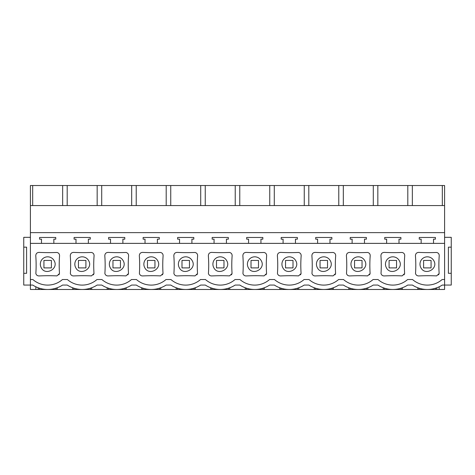 <?xml version="1.0" encoding="UTF-8"?>
<svg xmlns="http://www.w3.org/2000/svg" width="475" height="475" viewBox="0 0 475 475"><rect width="100%" height="100%" fill="white"/><g stroke="black" fill="none" stroke-linecap="round" stroke-linejoin="round"><path stroke-width="0.71" d="M442.32 205.568L442.32 185.523L444.594 185.523L444.594 243.372L30.406 243.372L30.406 279.526L32.876 279.526A22.42 22.42 0 0 0 62.457 279.526L67.391 279.526A22.42 22.42 0 0 0 96.971 279.526L101.905 279.526A22.42 22.42 0 0 0 131.486 279.526L136.42 279.526A22.42 22.42 0 0 0 166.001 279.526L170.935 279.526A22.42 22.42 0 0 0 200.521 279.526L205.449 279.526A22.42 22.42 0 0 0 235.036 279.526L239.964 279.526A22.42 22.42 0 0 0 269.551 279.526L274.479 279.526A22.42 22.42 0 0 0 304.065 279.526L308.999 279.526A22.42 22.42 0 0 0 338.58 279.526L343.514 279.526A22.42 22.42 0 0 0 373.095 279.526L378.029 279.526A22.42 22.42 0 0 0 407.609 279.526L412.543 279.526A22.42 22.42 0 0 0 442.124 279.526L444.594 279.526L444.594 289.477L439.155 289.477L439.155 286.799M30.406 279.526L30.406 285.059L23.75 285.059L23.75 273.309L26.606 273.309L26.606 247.148L23.75 247.148L23.75 273.309M444.594 237.328L451.25 237.328L451.25 285.059L442.255 285.059A27.413 27.413 0 0 1 412.413 285.059L407.74 285.059A27.413 27.413 0 0 1 377.898 285.059L373.225 285.059A27.413 27.413 0 0 1 343.383 285.059L338.711 285.059A27.413 27.413 0 0 1 308.869 285.059L304.196 285.059A27.413 27.413 0 0 1 274.348 285.059L269.681 285.059A27.413 27.413 0 0 1 239.833 285.059L235.167 285.059A27.413 27.413 0 0 1 205.319 285.059L200.652 285.059A27.413 27.413 0 0 1 170.804 285.059L166.131 285.059A27.413 27.413 0 0 1 136.289 285.059L131.617 285.059A27.413 27.413 0 0 1 101.775 285.059L97.102 285.059A27.413 27.413 0 0 1 67.26 285.059L62.587 285.059A27.413 27.413 0 0 1 32.745 285.059L30.406 285.059L30.406 289.477L35.845 289.477L35.845 286.799M438.49 274.859L438.942 274.164M418.837 252.397A200.866 200.866 0 0 0 436.662 252.457C438.383 252.914 439.238 254.018 439.227 255.77A125.103 125.103 0 0 0 439.149 273.547L436.632 275.886A198.039 198.039 0 0 0 418.837 275.933C417.163 275.957 416.053 275.162 415.518 273.547A125.103 125.103 0 0 0 415.441 255.764C415.542 253.614 416.67 252.492 418.837 252.397L418.119 252.439M315.287 252.397A200.866 200.866 0 0 0 333.117 252.457C334.839 252.914 335.694 254.018 335.677 255.77A125.103 125.103 0 0 0 335.605 273.547L333.082 275.886A198.039 198.039 0 0 0 315.287 275.933C313.613 275.957 312.508 275.162 311.968 273.547A125.103 125.103 0 0 0 311.897 255.764C311.998 253.614 313.126 252.492 315.287 252.397L314.575 252.439M334.946 274.859L335.392 274.164M369.461 274.859L369.906 274.164M349.808 252.397A200.866 200.866 0 0 0 367.632 252.457C369.354 252.914 370.209 254.018 370.197 255.77A125.103 125.103 0 0 0 370.12 273.547L367.597 275.886A198.039 198.039 0 0 0 349.808 275.933C348.128 275.957 347.023 275.162 346.489 273.547A125.103 125.103 0 0 0 346.412 255.764C346.512 253.614 347.641 252.492 349.808 252.397L349.089 252.439M162.367 274.859L162.818 274.164M142.714 252.397A200.866 200.866 0 0 0 160.538 252.457C162.26 252.914 163.115 254.018 163.103 255.77A125.103 125.103 0 0 0 163.032 273.547L160.508 275.886A198.039 198.039 0 0 0 142.714 275.933C141.039 275.957 139.929 275.162 139.395 273.547A125.103 125.103 0 0 0 139.323 255.764C139.418 253.614 140.553 252.492 142.714 252.397L141.995 252.439M177.228 252.397A200.866 200.866 0 0 0 195.053 252.457C196.775 252.914 197.63 254.018 197.618 255.77A125.103 125.103 0 0 0 197.547 273.547L195.023 275.886A198.039 198.039 0 0 0 177.228 275.933C175.554 275.957 174.444 275.162 173.909 273.547A125.103 125.103 0 0 0 173.838 255.764C173.933 253.614 175.067 252.492 177.228 252.397L176.51 252.439M196.882 274.859L197.333 274.164M73.684 252.397A200.866 200.866 0 0 0 91.509 252.457C93.231 252.914 94.086 254.018 94.074 255.77A125.103 125.103 0 0 0 93.997 273.547L91.479 275.886A198.039 198.039 0 0 0 73.684 275.933C72.01 275.957 70.9 275.162 70.365 273.547A125.103 125.103 0 0 0 70.288 255.764C70.389 253.614 71.523 252.492 73.684 252.397L72.966 252.439M93.337 274.859L93.789 274.164M108.199 252.397A200.866 200.866 0 0 0 126.023 252.457C127.745 252.914 128.6 254.018 128.588 255.77A125.103 125.103 0 0 0 128.511 273.547L125.994 275.886A198.039 198.039 0 0 0 108.199 275.933C106.525 275.957 105.414 275.162 104.88 273.547A125.103 125.103 0 0 0 104.803 255.764C104.904 253.614 106.038 252.492 108.199 252.397L107.481 252.439M127.852 274.859L128.303 274.164M211.743 252.397A200.866 200.866 0 0 0 229.567 252.457C231.289 252.914 232.144 254.018 232.132 255.77A125.103 125.103 0 0 0 232.061 273.547L229.538 275.886A198.039 198.039 0 0 0 211.743 275.933C210.069 275.957 208.964 275.162 208.424 273.547A125.103 125.103 0 0 0 208.353 255.764C208.448 253.614 209.582 252.492 211.743 252.397L211.025 252.439M231.396 274.859L231.848 274.164M280.772 252.397A200.866 200.866 0 0 0 298.597 252.457C300.325 252.914 301.18 254.018 301.162 255.77A125.103 125.103 0 0 0 301.091 273.547L298.567 275.886A198.039 198.039 0 0 0 280.772 275.933C279.098 275.957 277.994 275.162 277.453 273.547A125.103 125.103 0 0 0 277.382 255.764C277.483 253.614 278.611 252.492 280.772 252.397L280.06 252.439M300.426 274.859L300.877 274.164M384.322 252.397A200.866 200.866 0 0 0 402.147 252.457C403.869 252.914 404.724 254.018 404.712 255.77A125.103 125.103 0 0 0 404.635 273.547L402.111 275.886A198.039 198.039 0 0 0 384.322 275.933C382.642 275.957 381.538 275.162 381.003 273.547A125.103 125.103 0 0 0 380.926 255.764C381.027 253.614 382.155 252.492 384.322 252.397L383.604 252.439M403.976 274.859L404.421 274.164M246.258 252.397A200.866 200.866 0 0 0 264.082 252.457C265.804 252.914 266.659 254.018 266.647 255.77A125.103 125.103 0 0 0 266.576 273.547L264.053 275.886A198.039 198.039 0 0 0 246.258 275.933C244.583 275.957 243.479 275.162 242.939 273.547A125.103 125.103 0 0 0 242.868 255.764C242.968 253.614 244.097 252.492 246.258 252.397L245.545 252.439M265.911 274.859L266.362 274.164M39.17 252.397A200.866 200.866 0 0 0 56.994 252.457C58.716 252.914 59.571 254.018 59.559 255.77A125.103 125.103 0 0 0 59.482 273.547L56.958 275.886A198.039 198.039 0 0 0 39.17 275.933C37.489 275.957 36.385 275.162 35.851 273.547A125.103 125.103 0 0 0 35.773 255.764C35.874 253.614 37.002 252.492 39.17 252.397L38.451 252.439M58.823 274.859L59.268 274.164M30.406 237.328L23.75 237.328L23.75 247.148M62.587 285.059L67.26 285.059M97.102 285.059L101.775 285.059M131.617 285.059L136.289 285.059M166.131 285.059L170.804 285.059M200.646 285.059L205.319 285.059M235.167 285.059L239.833 285.059M269.681 285.059L274.354 285.059M304.196 285.059L308.869 285.059M338.711 285.059L343.383 285.059M373.225 285.059L377.898 285.059M407.74 285.059L412.413 285.059M32.68 205.568L32.68 185.523L30.406 185.523L30.406 243.372M444.594 232.637L30.406 232.637M53.847 243.372L53.847 239.162L55.753 239.162L55.753 237.464L39.579 237.464L39.579 239.162L41.485 239.162L41.485 243.372M88.362 243.372L88.362 239.162L90.268 239.162L90.268 237.464L74.094 237.464L74.094 239.162L76 239.162L76 243.372M122.877 243.372L122.877 239.162L124.782 239.162L124.782 237.464L108.609 237.464L108.609 239.162L110.515 239.162L110.515 243.372M157.397 243.372L157.397 239.162L159.297 239.162L159.297 237.464L143.129 237.464L143.129 239.162L145.029 239.162L145.029 243.372M191.912 243.372L191.912 239.162L193.812 239.162L193.812 237.464L177.644 237.464L177.644 239.162L179.544 239.162L179.544 243.372M226.427 243.372L226.427 239.162L228.327 239.162L228.327 237.464L212.159 237.464L212.159 239.162L214.059 239.162L214.059 243.372M260.941 243.372L260.941 239.162L262.841 239.162L262.841 237.464L246.673 237.464L246.673 239.162L248.573 239.162L248.573 243.372M295.456 243.372L295.456 239.162L297.356 239.162L297.356 237.464L281.188 237.464L281.188 239.162L283.088 239.162L283.088 243.372M329.971 243.372L329.971 239.162L331.871 239.162L331.871 237.464L315.703 237.464L315.703 239.162L317.603 239.162L317.603 243.372M364.485 243.372L364.485 239.162L366.391 239.162L366.391 237.464L350.218 237.464L350.218 239.162L352.123 239.162L352.123 243.372M399 243.372L399 239.162L400.906 239.162L400.906 237.464L384.732 237.464L384.732 239.162L386.638 239.162L386.638 243.372M433.515 243.372L433.515 239.162L435.421 239.162L435.421 237.464L419.247 237.464L419.247 239.162L421.153 239.162L421.153 243.372M35.845 289.477L38.154 289.477L38.154 287.773M38.154 289.477L39.342 289.477L39.342 288.183M39.342 289.477L55.991 289.477L55.991 288.183M55.991 289.477L57.178 289.477L57.178 287.773M57.178 289.477L72.669 289.477L72.669 287.773M72.669 289.477L439.155 289.477M444.594 205.568L30.406 205.568M442.32 185.523L32.68 185.523M41.218 267.692C45.368 276.224 59.054 268.743 54.114 260.644A7.345 7.345 0 0 0 44.145 257.723A7.345 7.345 0 0 0 41.218 267.692M62.652 205.568L62.652 185.523M67.195 205.568L67.195 185.523M51.401 267.906L43.932 267.906L51.401 267.906L51.401 260.431L43.932 260.431L43.932 267.906M91.693 289.477L91.693 287.773M107.184 289.477L107.184 287.773M97.167 205.568L97.167 185.523M101.709 205.568L101.709 185.523M73.857 289.477L73.857 288.183M90.505 289.477L90.505 288.183M75.733 267.692C79.883 276.224 93.569 268.743 88.629 260.644A7.345 7.345 0 0 0 78.66 257.723A7.345 7.345 0 0 0 75.733 267.692M126.207 289.477L126.207 287.773M141.698 289.477L141.698 287.773M131.682 205.568L131.682 185.523M136.224 205.568L136.224 185.523M108.371 289.477L108.371 288.183M125.02 289.477L125.02 288.183M110.248 267.692C114.398 276.224 128.084 268.743 123.144 260.644A7.345 7.345 0 0 0 113.175 257.723A7.345 7.345 0 0 0 110.248 267.692M160.722 289.477L160.722 287.773M176.213 289.477L176.213 287.773M166.197 205.568L166.197 185.523M170.739 205.568L170.739 185.523M142.886 289.477L142.886 288.183M159.535 289.477L159.535 288.183M144.762 267.692C148.912 276.224 162.598 268.743 157.658 260.644A7.345 7.345 0 0 0 147.689 257.723A7.345 7.345 0 0 0 144.762 267.692M195.237 289.477L195.237 287.773M210.728 289.477L210.728 287.773M200.711 205.568L200.711 185.523M205.253 205.568L205.253 185.523M177.407 289.477L177.407 288.183M194.049 289.477L194.049 288.183M179.277 267.692C183.427 276.224 197.113 268.743 192.173 260.644A7.345 7.345 0 0 0 182.204 257.723A7.345 7.345 0 0 0 179.277 267.692M229.752 289.477L229.752 287.773M245.248 289.477L245.248 287.773M235.232 205.568L235.232 185.523M239.768 205.568L239.768 185.523M211.921 289.477L211.921 288.183M228.564 289.477L228.564 288.183M213.797 267.692C217.942 276.224 231.628 268.743 226.688 260.644A7.345 7.345 0 0 0 216.719 257.723A7.345 7.345 0 0 0 213.797 267.692M264.272 289.477L264.272 287.773M279.763 289.477L279.763 287.773M269.747 205.568L269.747 185.523M274.289 205.568L274.289 185.523M246.436 289.477L246.436 288.183M263.079 289.477L263.079 288.183M248.312 267.692C252.457 276.224 266.142 268.743 261.202 260.644A7.345 7.345 0 0 0 251.233 257.723A7.345 7.345 0 0 0 248.312 267.692M298.787 289.477L298.787 287.773M314.278 289.477L314.278 287.773M304.261 205.568L304.261 185.523M308.803 205.568L308.803 185.523M280.951 289.477L280.951 288.183M297.593 289.477L297.593 288.183M282.827 267.692C286.971 276.224 300.657 268.743 295.723 260.644A7.345 7.345 0 0 0 285.748 257.723A7.345 7.345 0 0 0 282.827 267.692M333.302 289.477L333.302 287.773M348.793 289.477L348.793 287.773M338.776 205.568L338.776 185.523M343.318 205.568L343.318 185.523M315.465 289.477L315.465 288.183M332.114 289.477L332.114 288.183M317.342 267.692C321.486 276.224 335.172 268.743 330.238 260.644A7.345 7.345 0 0 0 320.269 257.723A7.345 7.345 0 0 0 317.342 267.692M367.816 289.477L367.816 287.773M383.307 289.477L383.307 287.773M373.291 205.568L373.291 185.523M377.833 205.568L377.833 185.523M349.98 289.477L349.98 288.183M366.629 289.477L366.629 288.183M351.856 267.692C356.007 276.224 369.687 268.743 364.753 260.644A7.345 7.345 0 0 0 354.783 257.723A7.345 7.345 0 0 0 351.856 267.692M402.331 289.477L402.331 287.773M417.822 289.477L417.822 287.773M407.805 205.568L407.805 185.523M412.348 205.568L412.348 185.523M384.495 289.477L384.495 288.183M401.143 289.477L401.143 288.183M386.371 267.692C390.521 276.224 404.207 268.743 399.267 260.644A7.345 7.345 0 0 0 389.298 257.723A7.345 7.345 0 0 0 386.371 267.692M444.594 243.372L444.594 279.526M451.25 273.309L448.394 273.309L448.394 247.148L451.25 247.148M419.009 289.477L419.009 288.183M435.658 289.477L435.658 288.183M436.846 289.477L436.846 287.773L436.846 289.477M420.886 267.692C425.036 276.224 438.722 268.743 433.782 260.644A7.345 7.345 0 0 0 423.813 257.723A7.345 7.345 0 0 0 420.886 267.692M85.916 260.431L78.446 260.431L78.446 267.906L85.916 267.906L85.916 260.431M120.436 260.431L112.961 260.431L112.961 267.906L120.436 267.906L120.436 260.431M154.951 260.431L147.476 260.431L147.476 267.906L154.951 267.906L154.951 260.431M189.466 260.431L181.99 260.431L181.99 267.906L189.466 267.906L189.466 260.431M223.98 260.431L216.505 260.431L216.505 267.906L223.98 267.906L223.98 260.431M258.495 260.431L251.02 260.431L251.02 267.906L258.495 267.906L258.495 260.431M293.01 260.431L285.534 260.431L285.534 267.906L293.01 267.906L293.01 260.431M327.524 260.431L320.049 260.431L320.049 267.906L327.524 267.906L327.524 260.431M362.039 260.431L354.564 260.431L354.564 267.906L362.039 267.906L362.039 260.431M396.554 260.431L389.084 260.431L389.084 267.906L396.554 267.906L396.554 260.431M431.068 260.431L423.599 260.431L423.599 267.906L431.068 267.906L431.068 260.431"/></g></svg>
